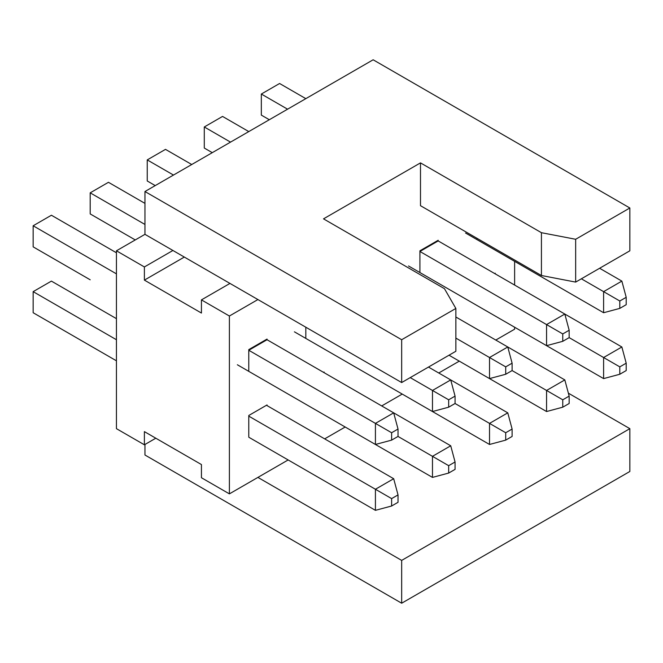 <?xml version="1.0" encoding="UTF-8"?>
<svg xmlns="http://www.w3.org/2000/svg" width="663" height="663" viewBox="0 0 663 663"><rect width="100%" height="100%" fill="white"/><g stroke="black" fill="none" stroke-linecap="round" stroke-linejoin="round"><path stroke-width="0.99" d="M420.491 162.874L541.431 232.696L575.658 239.277L629.85 207.991L373.145 59.786L144.957 191.524L401.67 339.729L455.862 308.444L444.45 288.678L323.511 218.856L420.491 162.874L420.491 205.687L541.431 275.51L575.658 282.098L629.85 250.805L629.85 207.991M455.862 308.444L455.862 351.257L401.67 382.551L257.907 299.552L229.39 316.019L201.436 299.883L229.962 283.416L144.957 234.337L116.439 250.805L116.439 428.663L144.393 444.798L155.797 438.21M575.658 239.277L575.658 282.098M401.67 382.551L401.67 339.729M495.791 340.061L514.621 329.196L514.621 327.215M267.04 405.607L267.04 404.944L248.782 415.486L248.782 436.561M249.354 349.94L248.782 349.616L248.782 370.692M265.291 340.086L267.04 339.729L393.681 412.85L398.024 429.044L391.626 432.74L248.782 350.271L267.04 339.729L267.04 339.075L248.782 349.616M324.083 372.672L324.083 372.009L323.511 372.341M305.825 327.215L305.825 337.757M420.491 251.136L419.919 250.805L419.919 271.888M436.428 241.274L438.177 240.926L564.818 314.047L569.161 330.24L562.763 333.937L419.919 251.468L438.177 240.926L438.177 240.271L419.919 250.805M476.97 238.29L476.97 238.953M201.436 299.883L201.436 313.052L144.393 280.118L144.393 266.949L172.91 250.481M144.393 266.949L116.439 250.805M514.621 285.057L514.621 261.346M257.907 299.552L229.962 283.416M144.393 444.798L144.393 431.621L201.436 464.556L201.436 477.733L229.39 493.869L288.148 459.948M229.39 316.019L229.39 493.869M495.22 273.86L495.22 273.206L494.656 273.537M459.285 361.144L438.749 372.996M402.234 394.079L381.706 405.93M345.191 427.013L324.655 438.873M144.957 234.337L144.957 191.524M401.67 603.214L401.67 560.401L629.85 428.663L629.85 471.476L401.67 603.214L144.957 455.009L144.957 444.467M144.393 280.118L184.322 257.062M629.85 428.663L568.365 393.167M401.67 560.401L257.907 477.401M541.431 232.696L541.431 275.51M476.97 305.486L603.612 378.598L619.806 374.255L626.203 370.567L626.203 363.175L621.861 346.981L603.612 357.523L569.161 337.624L569.161 330.24M455.862 317.005L507.775 346.981L489.518 357.514L489.518 378.598L449.017 355.211L546.561 411.532L562.763 407.19L569.161 403.502L569.161 396.109L564.818 379.916L507.775 346.981L512.109 363.175L512.109 370.567L505.712 374.255L505.712 366.871L455.862 338.089M362.876 371.355L489.518 444.467L505.712 440.124L512.109 436.436L512.109 429.044L507.775 412.85L450.724 379.916L455.067 396.109L455.067 403.502L448.669 407.19L448.669 399.806L410.223 377.612M305.825 404.289L432.475 477.401L448.669 473.067L455.067 469.371L455.067 461.978L450.724 445.785L393.681 412.85L375.424 423.392L375.424 444.467L391.626 440.124L398.024 436.436L432.475 456.326L450.724 445.785M465.559 233.02L603.612 312.729L603.612 291.645L621.861 281.112L626.203 297.306L619.806 301.002L581.36 278.8M599.617 268.266L621.861 281.112M408.516 265.962L546.561 345.663L546.561 324.58L564.818 314.047L621.861 346.981M428.48 367.07L450.724 379.916L432.475 390.457L432.475 411.532L448.669 407.19M505.712 366.871L512.109 363.175M448.669 399.806L455.067 396.109M626.203 297.306L626.203 304.69L619.806 308.386L619.806 301.002M562.763 333.937L562.763 341.321L569.161 337.624M603.612 312.729L619.806 308.386M546.561 345.663L562.763 341.321M489.518 378.598L505.712 374.255M294.422 331.831L432.475 411.532M569.161 396.109L562.763 399.806L512.109 370.567M546.561 411.532L546.561 390.457L564.818 379.916M512.109 429.044L505.712 432.74L455.067 403.502M489.518 444.467L489.518 423.392L507.775 412.85M626.203 363.175L619.806 366.871L603.612 357.523L603.612 378.598M455.067 461.978L448.669 465.675L432.475 456.326L432.475 477.401M619.806 366.871L619.806 374.255M562.763 399.806L562.763 407.19M505.712 432.74L505.712 440.124M448.669 465.675L448.669 473.067M248.782 416.14L375.424 489.261L375.424 510.336L248.782 437.224M398.024 429.044L398.024 436.436M391.626 432.74L391.626 440.124M375.424 444.467L237.371 364.766M266.468 405.275L393.681 478.719L398.024 494.913L398.024 502.305L391.626 506.002L391.626 498.609L375.424 489.261L393.681 478.719M391.626 498.609L398.024 494.913M375.424 510.336L391.626 506.002M116.439 360.813L33.15 312.729L33.15 291.645L51.407 281.112L116.439 318.654M90.193 279.794L33.15 246.86L33.15 225.776L51.407 215.235L116.439 252.785M33.15 291.645L116.439 339.738M144.957 224.459L90.193 192.842L90.193 213.925L135.26 239.94M173.482 175.057L147.244 159.907L147.244 180.982L155.225 185.599M230.525 142.122L204.287 126.973L204.287 148.048L212.276 152.664M90.193 192.842L108.45 182.3L144.957 203.384M147.244 159.907L165.493 149.366L191.74 164.515M204.287 126.973L222.544 116.431L248.782 131.581M33.15 225.776L116.439 273.86M287.576 109.188L261.33 94.038L261.33 115.113L269.319 119.73M261.33 94.038L279.587 83.497L305.825 98.646"/></g></svg>
